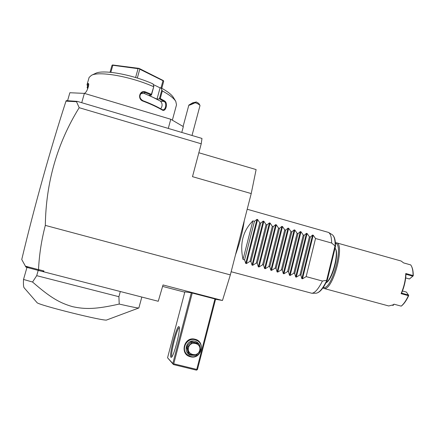 <?xml version="1.0" encoding="UTF-8"?>
<svg xmlns="http://www.w3.org/2000/svg" width="435" height="435" viewBox="0 0 435 435"><rect width="100%" height="100%" fill="white"/><g stroke="black" fill="none" stroke-linecap="round" stroke-linejoin="round"><path stroke-width="0.65" d="M198.849 152.756L256.117 169.574L251.223 193.57L230.343 274.893L222.481 300.476L215.57 299.28M66.033 101.235L66.207 100.643L77.256 101.371L201.981 138.439L201.226 143.8L192.493 176.67L251.223 193.57M201.226 143.8L79.186 107.695L76.522 101.719L77.256 101.371M222.481 300.476L163.022 284.952L158.253 301.276L38.845 270.565L38.525 269.575C39.226 254.758 41.494 240.028 45.322 225.39L230.343 274.893M45.322 225.39C45.941 182.412 57.23 143.175 79.186 107.695M181.77 132.43L183.336 126.618L170.77 119.255L168.285 128.423M67.545 100.806L69.861 92.737L84.374 93.384L81.726 102.703M84.374 93.384L170.77 119.255M140.777 93.656L144.11 93.433L157.002 99.098L160.085 87.854L160.879 87.75L162.347 90.937L160.27 98.522L164.647 101.002C168.307 103.117 165.784 112.442 162.195 110.006C157.062 106.983 150.662 104.019 142.984 101.11C137.009 99.158 139.689 89.545 145.518 91.932L151.413 94.319L153.843 86.386L152.989 83.906C132.207 74.521 102.774 69.274 95.472 73.406L91.464 75.315L89.115 77.414L87.016 84.787L88.126 83.482L88.571 83.612C89.425 84.863 86.804 91.785 85.603 92.356L84.58 93.449M162.347 90.937C169.449 94.825 173.935 98.321 175.8 101.409L176.512 104.824L172.352 120.185M91.464 75.315C99.196 70.905 131 76.582 153.517 86.663M88.544 85.902L87.326 85.521L87.016 84.787M87.326 85.521L88.675 84.069M88.126 83.482L88.691 84.221M87.544 88.381L87.125 87.576L87.674 85.641M87.729 88.697L87.125 87.576M87.924 88.18L87.419 88.044M87.468 88.044L88.115 85.771M160.879 87.75C167.529 91.399 171.738 94.689 173.511 97.619L175.718 101.279M160.085 87.854L153.196 84.51M160.743 108.804C162.63 105.977 162.538 103.427 160.461 101.143L149.08 95.357L151.456 95.064L153.843 86.386M157.002 99.098L159.471 98.843L164.136 101.464C166.996 102.997 165.664 110.289 162.793 109.783L161.945 109.5C156.872 106.51 150.543 103.579 142.957 100.702C139.63 98.658 139.064 96.146 141.266 93.161L142.555 92.427L144.333 92.274L151.44 95.037L151.413 94.319M161.755 90.214L159.4 98.827M159.471 98.843L160.27 98.522M164.647 101.002L164.136 101.464L160.461 101.143M162.195 110.006L161.945 109.5M142.984 101.11L142.957 100.702M145.518 91.932L144.11 93.433M161.032 87.832L162.984 80.709L163.44 80.633L163.674 81.367L161.793 88.245M163.44 80.633L139.08 68.382L139.776 69.209L162.984 80.709M137.319 78.061L139.776 69.209M135.6 77.528L138.058 68.681L139.031 68.529M110.028 72.259L111.947 65.457L112.502 64.956L112.834 65.283L138.058 68.681M112.502 64.956L139.08 68.382M110.843 72.335L112.834 65.283M68.067 100.871L66.163 101.148L76.522 101.719M66.163 101.148L65.935 101.301C50.145 150.021 34.229 207.12 21.75 259.521L25.409 266.166L38.454 269.629M42.57 271.522L43.935 270.967L38.525 269.575M43.712 271.821L43.935 270.967M162.598 286.404L184.777 292.19M214.939 298.959L215.602 299.144L197.452 369.516L196.995 369.886L196.75 369.424L214.939 298.959L191.318 292.804L184.87 291.836L167.557 357.782L173.429 364.552L173.173 364.084L173.739 363.812L192.248 293.032M38.845 270.565L25.991 267.139L25.409 266.166M28.52 267.808L25.676 266.573M24.186 287.85L24.148 287.807C23.49 287.067 23.283 284.278 23.523 279.449L26.97 267.4M141.821 297.051L138.857 307.964C138.123 308.192 131.577 306.892 119.223 304.065C95.629 309.377 85.32 309.388 72.623 306.68C60.133 303.048 51.096 298.247 32.554 282.027L23.523 279.449M32.554 282.027L36.703 275.67L38.204 270.391M36.703 275.67L118.902 296.703L120.31 291.521M119.223 304.065L118.902 296.703M36.964 302.542L36.986 302.57C37.47 304.913 106.064 321.933 106.782 319.942L138.857 307.964M167.557 357.782L172.82 363.513L191.318 292.804M178.981 326.663L179.122 326.815C180.993 328.545 173.908 356.51 171.368 357.325L170.95 357.304C168.736 355.765 176.887 324.717 178.981 326.663M172.82 363.513L173.173 364.084M196.75 369.424L173.739 363.812M190.454 356.754C179.274 354.449 184.092 336.037 195 339.24C206.098 341.562 201.389 359.881 190.454 356.754M173.429 364.552L196.419 370.152L196.995 369.886M171.95 356.684C169.954 355.308 176.958 327.832 179.334 327.653M187.142 354.563L187.344 354.732C180.498 349.446 186.822 337.234 195.054 339.757L197.436 340.774C205.499 345.303 199.627 359.109 190.72 356.466L187.142 354.563C180.308 349.294 186.615 337.109 194.836 339.621L197.213 340.632M194.38 355.319L191.248 355.27C182.281 353.416 186.136 338.642 194.896 341.203C198.338 342.329 200.1 344.732 200.182 348.413M190.78 342.068L191.96 341.72L197.218 343.03L198.235 343.672L192.922 342.345L191.726 342.693L187.844 346.728L187.528 347.951L186.615 347.271L186.93 346.059L190.78 342.068L191.726 342.693M198.235 343.672L199.11 344.536L200.546 349.887L200.23 351.105L196.364 355.145L195.168 355.498L189.85 354.188L188.915 353.443L188.045 352.584L186.615 347.271M191.96 341.72L192.922 342.345M188.045 352.584L189.85 354.188M188.969 353.318L187.528 347.951M186.93 346.059L187.844 346.728M199.66 350.344C201.813 343.15 190.187 340.235 188.551 347.587C186.392 354.819 198.061 357.69 199.66 350.344M192.009 135.475L199.986 105.629L199.899 105.199L197.387 103.541L195.168 102.758L196.332 101.969L198.817 103.432L199.899 105.199M183.091 126.476L188.85 105.085L192.667 102.829L196.332 101.969M188.85 105.085C188.437 105.651 190.546 104.878 195.168 102.758M190.579 104.492L193.852 102.877L190.579 104.492M244.269 220.659C242.692 231.621 239.767 243.007 235.498 254.818M252.882 220.871L243.024 259.45C239.62 243.671 242.909 230.811 252.882 220.871L254.448 221.312L256.965 219.354L257.629 219.539L259.793 222.818L260.734 223.079L263.213 221.116L263.876 221.306L266.057 224.58L266.992 224.846L269.444 222.878L270.108 223.063L272.305 226.341L273.24 226.602L275.659 224.629L276.317 224.813L278.536 228.092L279.466 228.353L281.853 226.374L282.511 226.559L284.746 229.843L285.67 230.104L288.035 228.119L288.688 228.304L290.939 231.583L291.863 231.844L294.19 229.859L294.843 230.039L297.11 233.323L298.035 233.584L300.335 231.589L300.987 231.773L303.271 235.058L304.185 235.313L306.457 233.318L307.11 233.503L309.405 236.781L310.324 237.042L312.564 235.041L313.211 235.221L315.527 238.505L306.153 276.616L322.411 281.037C318.447 288.965 314.907 293.038 311.786 293.261L231.154 271.739M326.875 280.238L327.267 280.222C323.395 288.481 319.622 292.809 315.94 293.223C319.198 292.956 322.841 288.628 326.875 280.238L322.411 281.037M247.2 209.246L328.561 232.437C330.535 233.698 331.568 237.233 331.66 243.051L335.184 246.041C335.211 239.761 334.183 235.949 332.106 234.606L328.561 232.437M335.428 246.471L335.184 246.041M325.962 282.864C332.101 279.275 338.925 254.029 335.287 248.38L335.091 248.032M323.232 287.443L323.732 287.519C332.193 289.259 344.107 244.144 335.423 243.328M325.956 282.88L326.332 282.636C332.307 279.623 339.208 254.616 335.608 249.016L335.32 248.445M322.89 287.932L324.282 288.487C333.052 290.335 345.39 243.66 336.391 242.779L335.38 242.73M392.457 305.267L393.267 305.348L393.816 304.364M323.803 288.416L388.743 305.963L393.088 304.87L393.985 304.185L401.2 306.137C403.81 303.951 406.214 300.454 408.4 295.648L401.097 293.647C403.979 286.937 405.54 280.227 405.773 273.506L413.043 275.534C413.092 271.679 412.597 268.612 411.559 266.334L410.749 264.92L403.593 262.903L401.135 261.027L336.391 242.779M394.039 304.195L393.088 304.87M392.778 305.076L393.267 305.348M393.447 304.625L393.202 305.191M401.2 306.137L401.641 305.832C404.202 303.69 406.556 300.264 408.699 295.555L408.4 295.648M401.097 293.647L401.587 293.141L408.443 295.017L408.644 295.392M401.587 293.141C404.229 286.85 405.692 280.553 405.969 274.251L405.773 273.506M413.043 275.534L412.799 276.16L405.969 274.251M413.141 275.91L409.52 278.922L412.799 276.16M411.613 266.448L411.793 266.84C412.804 269.075 413.288 272.082 413.245 275.861M402.462 290.988L406.388 292.07L408.443 295.017M405.686 277.932L409.422 278.971M315.527 238.505L331.66 243.051M306.153 276.616L302.472 278.808L301.819 278.634L300.906 275.192L310.324 237.042M307.11 233.503L296.311 277.138L299.987 274.936L300.906 275.192M296.311 277.138L295.659 276.959L294.723 273.506L304.185 235.313M300.987 231.773L290.134 275.464L293.799 273.256L294.723 273.506M290.134 275.464L289.482 275.284L288.525 271.821L298.035 233.584M294.843 230.039L283.941 273.784L287.595 271.57L288.525 271.821M283.941 273.784L283.283 273.604L282.304 270.13L291.863 231.844M288.688 228.304L277.731 272.098L281.374 269.879L282.304 270.13M277.731 272.098L277.068 271.918L276.067 268.433L285.67 230.104M282.511 226.559L271.5 270.412L275.132 268.183L276.067 268.433M271.5 270.412L270.836 270.233L269.809 266.737L279.466 228.353M276.317 224.813L265.252 268.716L268.873 266.481L269.809 266.737M265.252 268.716L264.589 268.536L263.539 265.029L273.24 226.602M270.108 223.063L258.983 267.014L262.599 264.774L263.539 265.029M258.983 267.014L258.319 266.834L257.243 263.316L266.992 224.846M263.876 221.306L252.697 265.312L256.302 263.061L257.243 263.316M252.697 265.312L252.034 265.132L250.935 261.604L260.734 223.079M257.629 219.539L246.395 263.605L249.989 261.343L250.935 261.604M246.395 263.605L245.726 263.42L244.606 259.88L254.448 221.312M243.024 259.45L244.606 259.88M299.987 274.936L309.405 236.781M293.799 273.256L303.271 235.058M287.595 271.57L297.11 233.323M281.374 269.879L290.939 231.583M275.132 268.183L284.746 229.843M268.873 266.481L278.536 228.092M262.599 264.774L272.305 226.341M256.302 263.061L266.057 224.58M249.989 261.343L259.793 222.818M335.01 245.927L326.669 280.238M313.211 235.221L302.472 278.808M312.564 235.041L301.819 278.634M306.457 233.318L295.659 276.959M300.335 231.589L289.482 275.284M294.19 229.859L283.283 273.604M288.035 228.119L277.068 271.918M281.853 226.374L270.836 270.233M275.659 224.629L264.589 268.536M269.444 222.878L258.319 266.834M263.213 221.116L252.034 265.132M256.965 219.354L245.726 263.42M87.729 88.702L87.468 88.261M36.986 302.57L24.148 287.807M188.882 353.416L189.812 354.155M315.94 293.223L311.786 293.261M335.494 246.346C335.586 240.163 334.461 236.248 332.106 234.606M335.494 246.373L327.272 280.216"/></g></svg>
